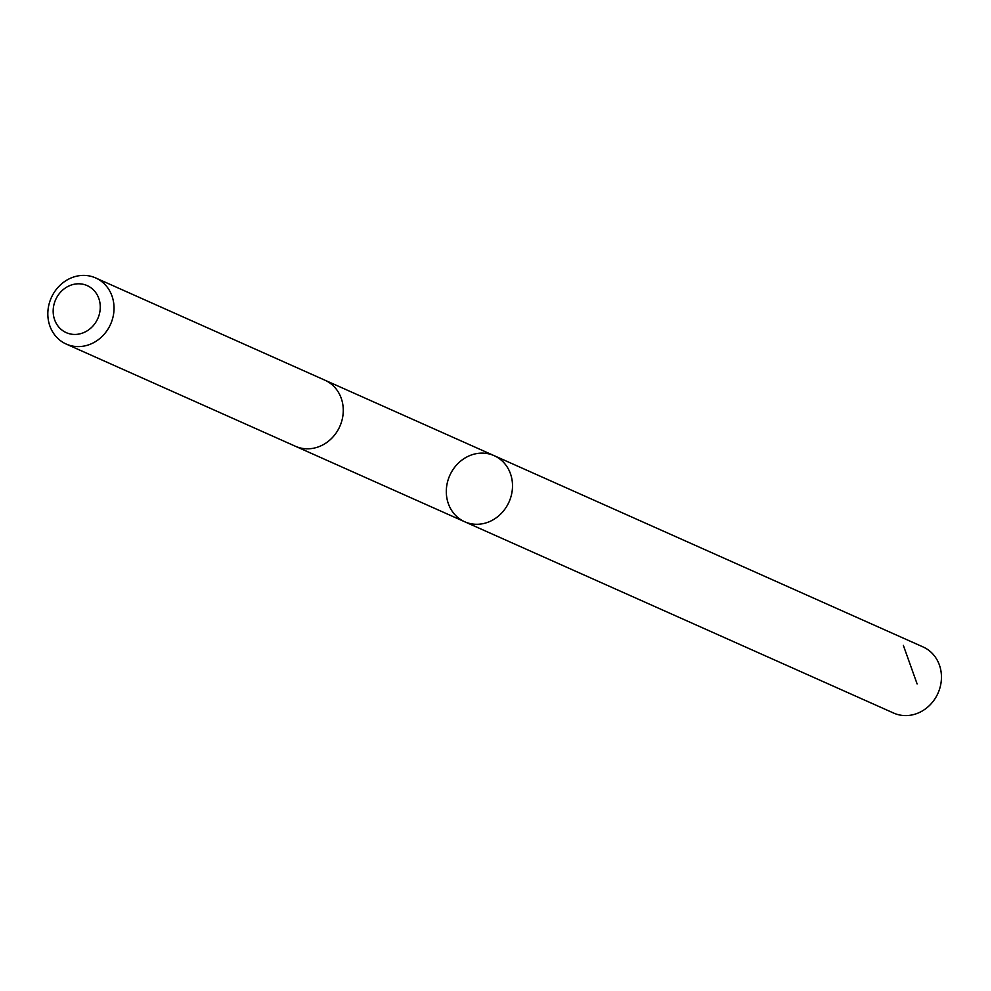 <?xml version="1.0" encoding="UTF-8"?>
<svg xmlns="http://www.w3.org/2000/svg" width="991" height="991" viewBox="0 0 991 991"><rect width="100%" height="100%" fill="white"/><g stroke="black" fill="none" stroke-linecap="round" stroke-linejoin="round"><path stroke-width="1.49" d="M463.763 458.796A36.184 32.468 114 0 1 494.15 455.662A36.184 32.468 114 0 1 509.052 501.929A36.184 32.468 114 0 1 464.668 521.749A36.184 32.468 114 0 1 446.309 492.118A36.184 32.468 114 0 1 463.763 458.796M893.609 713.049A36.184 32.468 -66 0 0 923.984 709.915A36.184 32.468 -66 0 0 941.45 676.593A36.184 32.468 -66 0 0 923.079 646.95L494.15 455.662A36.184 32.468 114 0 1 509.052 501.929A36.184 32.468 114 0 1 464.668 521.749L893.609 713.049M66.199 344.05L295.429 446.272A36.184 32.468 -66 0 0 325.804 443.138A36.184 32.468 -66 0 0 343.27 409.816A36.184 32.468 -66 0 0 324.899 380.185L95.681 277.951A36.184 32.468 -66 0 0 51.284 297.771A36.184 32.468 -66 0 0 66.199 344.05A36.184 32.468 -66 0 0 96.585 340.916A36.184 32.468 -66 0 0 114.039 307.582A36.184 32.468 -66 0 0 95.681 277.951M87.852 330.399A25.741 23.09 -66 0 0 89.14 286.597A25.741 23.09 -66 0 0 53.18 310.369A25.741 23.09 -66 0 0 87.852 330.399M903.346 645.364L917.109 683.914M295.9 446.483L464.668 521.749M325.37 380.395L494.15 455.662"/></g></svg>
